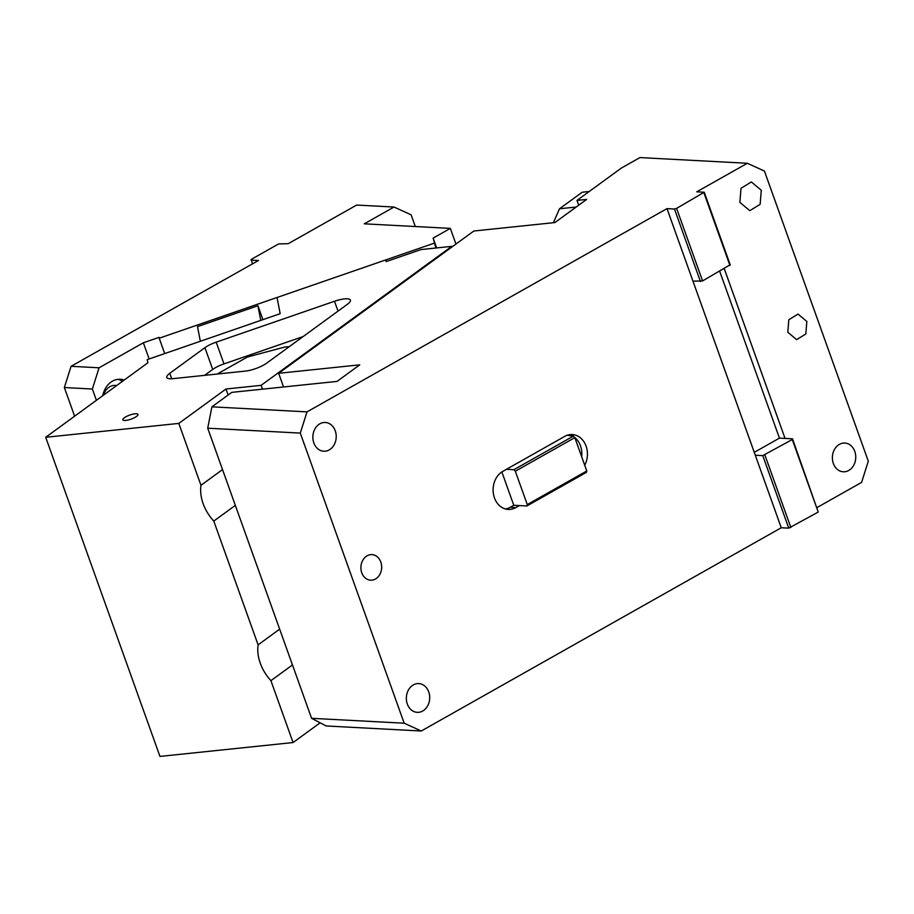 <?xml version="1.0" encoding="UTF-8"?>
<svg xmlns="http://www.w3.org/2000/svg" width="914" height="914" viewBox="0 0 914 914"><rect width="100%" height="100%" fill="white"/><g stroke="black" fill="none" stroke-linecap="round" stroke-linejoin="round"><path stroke-width="1.37" d="M589.222 191.494L582.207 192.226L559.505 208.769L553.393 222.719M578.711 205.204L576.997 200.406L621.349 168.073L639.937 157.585L747.332 163.275L764.424 171.055L868.3 461.17L861.594 482.398L817.116 507.51M854.773 451.367A14.396 11.676 93 0 0 844.822 443.05A14.396 11.676 93 0 0 833.351 463.467A14.396 11.676 93 0 0 843.302 471.795A14.396 11.676 93 0 0 854.773 451.367M311.583 718.313L404.182 723.214L421.274 731.006L326.172 725.967L311.583 718.313L207.707 428.198L300.306 433.099L307.013 411.871L667.003 208.62L692.972 281.158L702.569 280.929L730.195 264.752L704.226 192.226L696.754 191.826L747.332 163.275M719.695 271.252L779.448 438.126L785.046 438.423L724.265 268.67M806.845 321.488L798.002 314.085L788.816 319.751L787.799 332.239L796.642 339.642L805.817 333.987L806.845 321.488M761.282 190.261L751.342 181.943L741.014 188.307L739.86 202.36L749.811 210.688L760.14 204.325L761.282 190.261M335.244 430.802A14.396 11.676 93 0 0 325.293 422.485A14.396 11.676 93 0 0 313.822 442.902A14.396 11.676 93 0 0 323.773 451.23A14.396 11.676 93 0 0 335.244 430.802M404.182 723.214L300.306 433.099M207.707 428.198L211.911 406.833L307.013 411.871M566.726 435.258L573.375 436.115L574.837 437.623L515.325 471.213L527.275 504.574L586.777 470.984L574.837 437.623M581.67 456.703A19.994 16.224 93 0 0 574.495 437.269M572.735 436.081A19.994 16.224 93 0 0 569.445 434.721M584.72 465.237A19.994 16.224 93 0 0 572.267 434.561A19.994 16.224 93 0 0 567.183 435.281M565.903 435.727L502.837 471.338A19.994 16.224 93 0 0 494.451 497.867A19.994 16.224 93 0 0 508.275 509.429A19.994 16.224 93 0 0 515.816 507.601L519.392 505.579L526.864 505.979L527.275 504.574M505.488 508.984A19.994 16.224 93 0 0 510.218 507.304L513.782 505.282L519.392 505.579M501.843 471.944L513.782 505.282M586.777 470.984L586.365 472.389L526.864 505.979M576.997 200.406L586.674 199.401L554.901 222.559L473.829 231.013L278.656 373.3L283.546 386.976M506.402 469.316L513.874 469.716L573.375 436.115M513.874 469.716L515.325 471.213M211.911 406.833L231.756 392.369L337.038 381.401L359.728 364.846L278.656 373.3M692.972 281.158L781.264 527.755L788.736 528.143L762.767 455.618L755.295 455.229M779.448 438.126L754.267 452.35M667.003 208.62L674.475 209.02L676.6 208.392L702.569 280.929M700.444 281.546L674.475 209.02M704.226 192.226L676.6 208.392M703.963 192.945L729.932 265.471M380.807 562.03A12.796 10.385 93 0 0 371.964 554.627A12.796 10.385 93 0 0 361.761 572.781A12.796 10.385 93 0 0 370.604 580.184A12.796 10.385 93 0 0 380.807 562.03M428.735 691.909A14.396 11.676 93 0 0 418.783 683.592A14.396 11.676 93 0 0 407.313 704.009A14.396 11.676 93 0 0 417.264 712.337A14.396 11.676 93 0 0 428.735 691.909M421.274 731.006L781.264 527.755M785.046 438.423L792.518 438.823L818.236 512.068L792.267 439.543L762.767 455.618M792.518 438.823L792.267 439.543M788.736 528.143L818.236 512.068M790.861 527.527L764.892 455.001M559.505 208.769L576.208 207.032M436.663 247.934L433.145 238.097L435.852 248.014M434.127 243.204L159.219 338.214L164.726 353.581M200.337 341.265L197.504 326.618L257.919 305.733L262.912 319.649M260.764 320.391L257.919 305.733M99.078 367.794L92.371 389.021L64.357 387.536L71.064 366.308L99.078 367.794L143.361 342.784L159.059 337.357L159.219 338.214M103.568 395.099A14.396 11.676 -87 0 1 115.29 385.4A14.396 11.676 -87 0 1 116.638 385.571M117.952 379.344A20.794 16.863 -87 0 1 122.545 381.264M102.779 395.682A20.794 16.863 -87 0 1 120.305 379.264A20.794 16.863 -87 0 1 124.213 380.053M96.416 400.321L92.371 389.021M64.357 387.536L74.617 416.201M143.361 342.784L149.153 358.962M433.145 238.097L450.339 228.386L364.275 223.827L394.025 207.032L356.677 205.056L288.241 243.684L278.644 243.912L251.281 259.37L252.401 263.929M450.339 228.386L455.949 244.049M71.064 366.308L258.491 260.479L251.019 260.09M415.31 226.535L411.117 214.813L394.025 207.032M228.157 394.997L226.009 388.998L178.813 423.411L45.7 437.292L147.862 362.801L147.245 359.613L280.175 313.685L277.045 297.496L385.799 259.907L386.131 261.61L420.977 249.568L451.745 246.357L261.107 385.342L262.478 389.17M226.009 388.998L261.107 385.342M125.869 420.417A7.998 2.148 -19.7 0 0 134.107 417.869A7.998 2.148 -19.7 0 0 137.934 414.419A7.998 2.148 -19.7 0 0 134.952 413.802A7.998 2.148 -19.7 0 0 126.703 416.35A7.998 2.148 -19.7 0 0 122.876 419.812A7.998 2.148 -19.7 0 0 125.869 420.417M169.753 373.312A15.995 4.296 -19.7 0 0 166.794 377.436A15.995 4.296 -19.7 0 0 172.78 378.67L245.386 371.095A15.995 4.296 -19.7 0 0 266.557 363.224L347.434 304.259A15.995 4.296 -19.7 0 0 350.393 300.135A15.995 4.296 -19.7 0 0 344.407 298.901A15.995 4.296 -19.7 0 0 334.513 301.266L216.195 342.156A15.995 4.296 -19.7 0 0 204.919 347.674L169.753 373.312L171.706 378.75M385.799 259.907L386.371 261.53M320.151 722.803L293.074 742.545L159.961 756.415L45.7 437.292M451.745 246.357L451.962 246.963M293.074 742.545L270.91 680.656A37.588 26.757 53.9 0 1 258.102 644.861L213.785 521.094A37.588 26.757 53.9 0 1 200.966 485.3L178.813 423.411M222.525 469.579L200.966 485.3M303.128 336.558L223.987 363.909A15.995 4.296 -19.7 0 0 212.711 369.427L204.587 375.346M270.91 680.656L292.48 664.946M213.785 521.094L235.344 505.373M279.661 629.14L258.102 644.861M289.235 346.692L284.951 347L247.42 356.997L217.246 374.032M510.218 507.304L515.816 507.601M212.711 369.427L204.919 347.674M223.987 363.909L216.195 342.156M338.031 311.114L334.513 301.266"/></g></svg>
